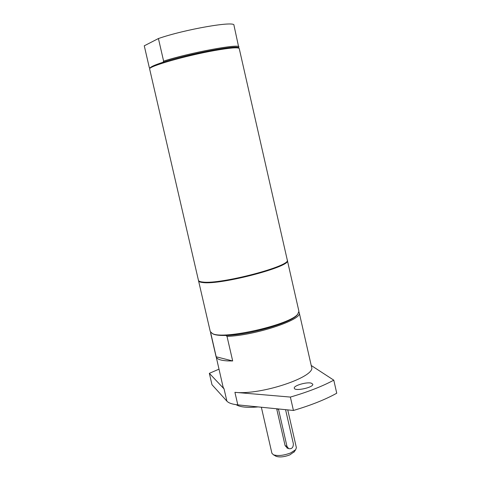 <?xml version="1.0" encoding="UTF-8"?>
<svg xmlns="http://www.w3.org/2000/svg" width="481" height="481" viewBox="0 0 481 481"><rect width="100%" height="100%" fill="white"/><g stroke="black" fill="none" stroke-linecap="round" stroke-linejoin="round"><path stroke-width="0.72" d="M144.27 45.809L158.417 38.54C184.788 29.335 235.347 20.623 233.958 25.246L238.744 47.427M149.946 68.055L149.29 67.55L150.222 67.965C150.613 66.811 154.87 64.911 162.987 62.271C188.047 53.986 238.949 44.384 238.293 47.878M158.417 38.54L163.618 61.135L162.987 62.271M149.29 67.55L144.258 45.767M214.628 50.523C229.81 47.866 238.005 47.174 239.213 48.449L287.253 259.95C291.937 265.819 220.881 284.608 202.898 282.052C200.138 281.794 198.647 281.205 198.431 280.297L149.633 68.969C148.142 66.45 186.039 55.556 214.628 50.523M163.618 61.135C190.109 52.573 240.494 43.29 238.907 47.042M236.117 404.671C239.875 407.118 247.204 407.87 258.111 406.914M218.957 369.174L209.349 373.334L224.062 388.882L223.124 387.211L210.582 332.245M293.434 410.461L237.812 404.876L234.92 392.328L290.374 397.072L293.434 410.461C310.864 405.327 325.3 399.579 336.742 393.217L333.784 380.158L311.219 365.482M290.374 397.072C307.834 391.985 322.3 386.351 333.784 380.158M234.92 392.328C260.949 395.394 316.528 376.587 311.556 366.955L299.236 312.716C303.168 319.462 254.966 335.588 227.014 336.375L232.678 360.948L216.095 356.77C216.751 359.127 220.611 360.503 227.675 360.9L232.678 360.948M311.285 383.153L312.752 384.169C313.997 387.403 294.558 391.642 294.294 388.197C293.296 385.696 306.68 381.734 311.285 383.153M237.812 404.876C232.287 404.287 228.649 403.048 226.894 401.148L211.977 384.686L209.349 373.334M198.521 280.531L198.545 280.79C198.761 281.698 200.252 282.287 203.012 282.557C221.001 285.131 292.051 266.336 287.367 260.443L287.277 260.203M216.095 356.77L210.606 333.014M211.015 332.72L210.618 333.05M227.014 336.375L225.914 335.431C220.021 335.594 215.843 335.161 213.366 334.133L212.133 333.441M198.545 280.79L210.269 331.547L212.482 333.598C223.406 340.019 290.758 324.597 297.799 314.063L298.905 311.249L287.367 260.443M298.923 312.013L299.236 312.716M225.914 335.431C248.936 335.113 291.751 322.661 297.234 314.923L298.046 313.768M287.746 409.89L296.38 447.673L295.677 449.687L290.56 452.976C283.562 455.573 277.856 456.174 273.424 454.779L271.915 453.276L261.351 407.239M275.553 456L276.136 456.331C279.683 457.449 284.241 456.974 289.821 454.9L294.288 451.707M276.677 408.778L285.113 445.628L287.476 448.178M278.433 408.952L286.965 446.344L288.63 448.635C291.805 449.182 293.374 447.528 293.344 443.686L285.564 409.668M226.894 401.148L224.062 388.882M285.113 445.628L286.965 446.344M278.511 409.409L276.689 408.82M150.132 68.17L149.332 67.671M149.296 67.568L144.264 45.785M238.414 47.95L238.913 47.156M297.234 314.923L297.799 314.063M213.366 334.133L212.482 333.598M293.909 452.26L295.677 449.687M276.136 456.331L273.424 454.779M286.941 447.973L288.63 448.635"/></g></svg>
